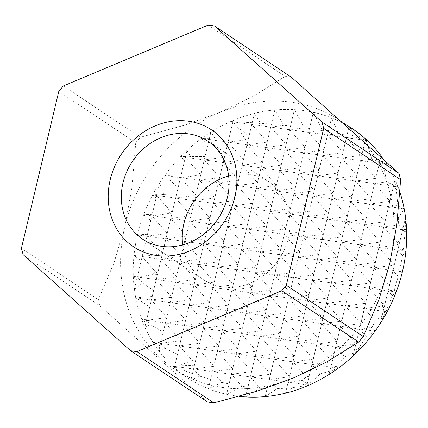 <?xml version="1.0" encoding="UTF-8"?>
<svg xmlns="http://www.w3.org/2000/svg" width="428" height="428" viewBox="0 0 428 428"><rect width="100%" height="100%" fill="white"/><g stroke="black" fill="none" stroke-linecap="round" stroke-linejoin="round"><path stroke-width="0.32" stroke-dasharray="2.14 1.6" d="M223.336 387.575A149.356 130.754 123.7 0 1 174.474 369.139A149.356 130.754 123.7 0 1 134.258 198.448A149.356 130.754 123.7 0 1 291.329 102.18A149.356 130.754 123.7 0 1 340.19 120.61A149.356 130.754 123.7 0 1 380.401 291.302A149.356 130.754 123.7 0 1 223.336 387.575M239.273 396.403A149.356 130.754 123.7 0 1 235.956 395.986A149.356 130.754 123.7 0 1 226.615 394.311A149.356 130.754 123.7 0 1 208.399 388.731A149.356 130.754 123.7 0 1 190.931 380.005A149.356 130.754 123.7 0 1 187.09 377.555A149.356 130.754 123.7 0 1 174.319 367.673A149.356 130.754 123.7 0 1 172.591 366.095A149.356 130.754 123.7 0 1 158.799 350.773A149.356 130.754 123.7 0 1 152.973 342.304A149.356 130.754 123.7 0 1 144.883 327.136A149.356 130.754 123.7 0 1 141.829 319.689A149.356 130.754 123.7 0 1 135.708 297.781A149.356 130.754 123.7 0 1 134.36 289.275A149.356 130.754 123.7 0 1 133.301 276.386A149.356 130.754 123.7 0 1 133.991 255.425A149.356 130.754 123.7 0 1 137.484 234.854A149.356 130.754 123.7 0 1 143.696 214.663A149.356 130.754 123.7 0 1 152.705 194.863A149.356 130.754 123.7 0 1 159.671 183.024A149.356 130.754 123.7 0 1 164.812 175.491A149.356 130.754 123.7 0 1 180.627 156.643A149.356 130.754 123.7 0 1 186.977 150.442A149.356 130.754 123.7 0 1 201.465 138.49A149.356 130.754 123.7 0 1 210.902 132.075A149.356 130.754 123.7 0 1 230.751 121.515A149.356 130.754 123.7 0 1 233.217 120.455A149.356 130.754 123.7 0 1 254.446 113.399A149.356 130.754 123.7 0 1 274.813 109.948A149.356 130.754 123.7 0 1 294.432 109.638A149.356 130.754 123.7 0 1 303.944 110.59A149.356 130.754 123.7 0 1 313.35 112.28L303.709 152.743L324.06 150.009L322.626 155.38L342.978 152.646L341.544 158.018L359.638 155.589L358.038 150.886L346.402 137.639L352.934 136.762L349.029 126.608L346.402 137.639L349.029 126.608A149.356 130.754 123.7 0 1 352.806 129.026M291.452 77.291A170.44 149.217 -56.3 0 0 288.301 76.815A170.44 149.217 -56.3 0 0 285.128 76.409L208.174 25.097M228.643 175.967A58.866 51.531 123.7 0 1 249.535 174.501A58.866 51.531 123.7 0 1 268.789 181.766A58.866 51.531 123.7 0 1 284.641 249.043A58.866 51.531 123.7 0 1 222.737 286.985A58.866 51.531 123.7 0 1 203.482 279.719A58.866 51.531 123.7 0 1 182.692 244.886M309.594 128.502L304.297 127.758L294.432 109.638L289.644 129.727L304.297 127.758M226.615 394.311L231.382 374.291L226.615 394.311L241.954 386.329L247.973 387.153L245.533 396.943L260.288 388.303L250.3 376.929L270.651 374.195L269.217 379.566L289.569 376.833L288.135 382.204L302.056 380.332L306.218 376.886L292.993 361.826L313.344 359.087L311.91 364.463L332.256 361.724L330.828 367.101L336.649 366.315L344.684 356.968L335.68 346.717L354.512 344.187L355.277 343.117L340.538 326.339L360.89 323.6L359.456 328.977L371.937 327.297L375.281 321.086L364.314 308.593L382.263 306.18L383.124 304.105L369.166 288.215L389.517 285.481L388.084 290.853L394.268 290.024L398.206 276.467L392.941 270.475L399.864 269.544L402.539 255.489L397.794 250.091L403.427 249.337L405.054 232.447L402.652 229.713L405.23 229.365L405.562 217.483L402.652 229.713L405.562 217.483M21.4 248.331L98.354 299.643A170.44 149.217 -56.3 0 0 100.115 305.983L23.155 254.671M63.349 85.964L140.304 137.276A170.44 149.217 -56.3 0 0 135.735 142.733L58.78 91.421M285.128 76.409L253.071 96.37L220.543 112.061L184.297 125.276L140.304 137.276M380.332 323.397L385.157 313.43L383.231 311.231L380.332 323.397L383.231 311.231L386.324 310.819L392.337 295.689L388.084 290.853L402.652 229.713L389.517 285.481L374.024 267.837L394.375 265.098L378.876 247.454L397.419 244.96L397.601 242.863L383.734 227.075L398.393 225.101L398.35 217.809L388.587 206.692L397.826 205.451L396.392 189.668L393.444 186.314L395.943 185.977L395.055 179.541L393.444 186.314L395.055 179.541A149.356 130.754 123.7 0 1 398.099 186.961L393.444 186.314L388.587 206.692L393.444 186.314L374.527 183.676L386.719 182.034L384.109 168.675L379.379 163.293L382.809 162.833L381.15 155.867L379.379 163.293L381.15 155.867M385.157 313.43L387.158 311.782L383.231 311.231L388.084 290.853L383.231 311.231L364.314 308.593L388.587 206.692L360.89 323.6L345.391 305.956L365.747 303.222L350.248 285.578L370.6 282.844L355.106 265.2L375.458 262.46L359.959 244.816L380.31 242.082L364.817 224.438L385.168 221.699L369.669 204.054L389.534 201.385L389.453 200.668L374.527 183.676L379.379 163.293L369.669 204.054L374.527 183.676L355.609 181.039L375.961 178.299L360.462 160.655L371.777 159.136L366.491 141.614L365.319 140.277L366.031 140.181L365.635 138.956L365.319 140.277L365.635 138.956M353.004 356.064L356.438 351.447L354.598 349.355L353.004 356.064L354.598 349.355L358.295 348.863L366.325 336.799L359.456 328.977L364.314 308.593L345.391 305.956L369.669 204.054L340.538 326.339L345.391 305.956L326.473 303.318L346.83 300.584L331.331 282.94L351.682 280.201L336.183 262.562L356.54 259.823L341.041 242.178L361.393 239.445L345.899 221.8L366.25 219.061L350.751 201.417L371.103 198.683L355.609 181.039L365.319 140.277L350.751 201.417L355.609 181.039L336.692 178.401L357.043 175.662L341.544 158.018L346.402 137.639L342.978 152.646L327.484 135.002L338.473 133.525L331.561 117.871L327.484 135.002L331.561 117.871A149.356 130.754 123.7 0 1 349.029 126.608M356.438 351.447L359.21 350.002L354.598 349.355L359.456 328.977L354.598 349.355L335.68 346.717L340.538 326.339L332.262 361.719L316.763 344.08L337.12 341.346L321.621 323.702L341.972 320.963L326.473 303.318L350.751 201.417L321.621 323.702L326.473 303.318L307.555 300.681L327.912 297.947L312.413 280.303L332.765 277.563L317.266 259.924L337.622 257.185L322.124 239.541L342.475 236.807L326.981 219.163L347.333 216.424L331.834 198.779L352.185 196.045L336.692 178.401L341.544 158.018L331.834 198.779L336.692 178.401L317.774 175.764L338.125 173.024L322.626 155.38L327.484 135.002L324.06 150.009L308.567 132.364L313.35 112.28A149.356 130.754 123.7 0 1 331.561 117.871M329.073 374.457L333.332 369.953L330.828 367.101L329.073 374.457L335.68 346.717L316.763 344.08L321.621 323.702L313.344 359.087L297.845 341.442L318.202 338.709L302.703 321.064L323.054 318.325L307.555 300.681L331.834 198.779L302.703 321.064L307.555 300.681L288.638 298.043L308.995 295.309L293.496 277.665L313.847 274.926L298.348 257.281L318.705 254.548L303.206 236.903L323.557 234.169L308.058 216.525L328.415 213.786L312.916 196.142L333.268 193.408L317.774 175.764L322.626 155.38L312.916 196.142L317.774 175.764L298.851 173.126L319.208 170.387L303.709 152.743L308.567 132.364L322.37 130.508L313.35 112.28M306.753 386.093L307.55 385.409L307.053 384.842L306.753 386.093L307.053 384.842L308.406 384.66L320.197 373.901L311.91 364.463L316.763 344.08L297.845 341.442L302.703 321.064L292.993 361.826L297.845 341.442L278.928 338.805L299.279 336.071L283.785 318.427L304.137 315.687L288.638 298.043L312.916 196.142L283.785 318.427L288.638 298.043L269.72 295.406L290.072 292.672L274.578 275.027L294.929 272.288L279.43 254.644L299.787 251.91L284.288 234.266L304.64 231.532L289.141 213.888L309.498 211.148L293.999 193.504L314.35 190.77L298.851 173.126L303.709 152.743L293.999 193.504L298.851 173.126L279.933 170.488L300.29 167.749L284.791 150.105L305.143 147.371L289.644 129.727L294.432 109.638M307.55 385.409L309.027 385.12L307.053 384.842L311.91 364.463L307.053 384.842L288.135 382.204L292.993 361.826L289.569 376.833L274.075 359.188L294.427 356.449L278.928 338.805L283.785 318.427L274.075 359.188L278.928 338.805L260.01 336.167L280.361 333.433L264.868 315.789L285.219 313.05L269.72 295.406L293.999 193.504L264.868 315.789L269.72 295.406L250.803 292.768L271.154 290.034L255.66 272.39L276.012 269.651L260.513 252.006L280.864 249.273L265.371 231.628L285.722 228.894L270.223 211.25L290.58 208.511L275.081 190.867L295.432 188.133L279.933 170.488L289.644 129.727L275.081 190.867L279.933 170.488L261.016 167.851L281.373 165.112L265.874 147.467L286.225 144.734L270.726 127.089L283.866 125.324L274.813 109.948L270.726 127.089L274.813 109.948M285.524 393.166L292.88 387.608L288.135 382.204L285.524 393.166L288.135 382.204L269.217 379.566L274.075 359.188L270.651 374.195L255.158 356.551L275.509 353.812L260.01 336.167L264.868 315.789L255.158 356.551L260.01 336.167L241.092 333.53L261.444 330.796L245.95 313.152L266.302 310.412L250.803 292.768L275.081 190.867L245.95 313.152L250.803 292.768L231.885 290.13L252.236 287.397L236.743 269.752L257.094 267.013L241.595 249.369L261.947 246.635L246.453 228.991L266.805 226.251L251.306 208.613L271.662 205.873L256.163 188.229L276.515 185.495L261.016 167.851L270.726 127.089L256.163 188.229L261.016 167.851L242.098 165.213L262.455 162.474L246.956 144.83L267.307 142.096L251.808 124.452L260.609 123.269L254.446 113.399L251.808 124.452L254.446 113.399M265.151 396.628L277.189 388.645L269.217 379.566L265.151 396.628L269.217 379.566L250.3 376.929L255.158 356.551L247.973 387.153M245.533 396.943L250.3 376.929L231.382 374.291L251.734 371.558L236.24 353.913L256.591 351.174L241.092 333.53L245.95 313.152L236.24 353.913L241.092 333.53L222.175 330.892L242.526 328.158L227.033 310.514L247.384 307.775L231.885 290.13L256.163 188.229L227.033 310.514L231.885 290.13L212.967 287.493L233.319 284.759L217.825 267.115L238.177 264.376L222.678 246.731L243.029 243.997L227.536 226.353L247.887 223.614L232.388 205.975L252.739 203.236L237.246 185.591L257.597 182.858L242.098 165.213L251.808 124.452L237.246 185.591L242.098 165.213L223.181 162.576L243.532 159.837L228.038 142.192L245.731 139.817L237.449 127.004L232.891 121.814L233.998 121.664L233.217 120.455L232.891 121.814L233.217 120.455M241.954 386.329L231.382 374.291L236.24 353.913L231.382 374.291L212.465 371.654L232.816 368.92L217.317 351.276L237.674 348.536L222.175 330.892L227.033 310.514L217.317 351.276L222.175 330.892L203.257 328.255L223.609 325.521L208.11 307.876L228.466 305.137L212.967 287.493L237.246 185.591L208.11 307.876L212.967 287.493L194.05 284.855L214.401 282.122L198.902 264.477L219.259 261.738L203.76 244.094L224.112 241.36L208.618 223.716L228.969 220.976L213.47 203.332L233.822 200.598L218.328 182.954L238.68 180.22L223.181 162.576L232.891 121.814L218.328 182.954L223.181 162.576L204.263 159.938L224.614 157.199L209.121 139.555L215.209 138.736L210.902 132.075L209.121 139.555L210.902 132.075M208.399 388.731L217.317 351.276L208.399 388.731L221.913 382.407L212.465 371.654L193.547 369.016L213.898 366.282L198.399 348.638L218.756 345.899L203.257 328.255L208.11 307.876L198.399 348.638L203.257 328.255L184.34 325.617L204.691 322.883L189.192 305.239L209.549 302.5L194.05 284.855L218.328 182.954L189.192 305.239L194.05 284.855L175.132 282.218L195.484 279.484L179.985 261.84L200.341 259.101L184.843 241.456L205.194 238.722L189.695 221.078L210.052 218.339L194.553 200.695L214.904 197.961L199.411 180.316L219.762 177.583L204.263 159.938L209.121 139.555L199.411 180.316L204.263 159.938L185.345 157.301L190.669 156.584L186.977 150.442L185.345 157.301L186.977 150.442M190.931 380.005L198.399 348.638L190.931 380.005L199.844 376.191L193.547 369.016L174.629 366.379L178.952 365.796L192.172 360.446L179.482 346.001L199.839 343.261L184.34 325.617L189.192 305.239L179.482 346.001L184.34 325.617L165.422 322.98L185.773 320.246L170.274 302.601L190.631 299.862L175.132 282.218L199.411 180.316L170.274 302.601L175.132 282.218L156.215 279.58L176.566 276.846L161.067 259.202L181.424 256.463L165.925 238.819L186.276 236.085L170.777 218.441L191.134 215.701L175.635 198.057L195.987 195.323L180.488 177.679L200.844 174.945L185.345 157.301L180.488 177.679L185.345 157.301L180.627 156.643L184.65 160.361M174.319 367.673L179.482 346.001L174.319 367.673L175.384 367.24L174.629 366.379L172.591 366.095L174.512 366.887M158.799 350.773L164.908 348.306L160.564 343.363L158.799 350.773L170.274 302.601L160.564 343.363L180.921 340.624L165.422 322.98L146.504 320.342L164.951 317.865L166.455 317.148L151.357 299.964L171.714 297.225L156.215 279.58L180.488 177.679L151.357 299.964L156.215 279.58L137.297 276.943L156.718 195.419L137.297 276.943L151.769 274.995L155.225 271.448L142.149 256.565L162.506 253.825L147.007 236.181L167.359 233.447L151.86 215.803L169.616 213.417L168.536 208.88L156.718 195.419L159.671 183.024L156.718 195.419L164.063 194.435L159.671 183.024M144.883 327.136L151.357 299.964L144.883 327.136L150.303 324.67L146.504 320.342L141.829 319.689L146.076 322.209M134.36 289.275L142.642 283.031L137.297 276.943L134.36 289.275L137.297 276.943L133.301 276.386L136.842 278.922M398.206 276.467L402.4 271.791L137.484 234.854L145.777 241.579M392.337 295.689L396.184 291.982L394.268 290.024M384.039 308.197L382.263 306.18M383.124 304.105L385.553 301.954M387.158 311.782L386.324 310.819M403.106 228.006L398.393 225.101M398.35 217.809L404.203 208.869L164.812 175.491L178.203 187.721M398.885 246.004L397.419 244.96M397.601 242.863L400.603 238.696M355.615 345.551L354.512 344.187M355.277 343.117L356.364 342.539M366.325 336.799L375.046 331.149L135.708 297.781L149.779 306.903M359.21 350.002L358.295 348.863M393.787 185.019L386.719 182.034M384.109 168.675L386.976 164.352A149.356 130.754 123.7 0 1 395.055 179.541M389.951 201.583L389.534 201.385M389.453 200.668L390.577 198.881M307.315 383.868L302.056 380.332M306.218 376.886L309.198 376.351M333.332 369.953L338.355 368.15L152.973 342.304L159.992 345.877M361.665 156.145L359.638 155.589M358.038 150.886L364.49 143.904M379.786 161.773L371.777 159.136M366.491 141.614L367.395 140.566L366.031 140.181M199.844 376.191L210.683 379.481M221.913 382.407L229.162 384.028M175.384 367.24L192.477 373.708M260.288 388.303L267.158 388.619M277.189 388.645L286.776 388.169M232.944 121.616L230.751 121.515L232.613 123.045M271.512 124.147L260.609 123.269M290.628 126.057L283.866 125.324M252.279 122.686L233.998 121.664M328.399 131.567L322.37 130.508M347.006 135.371L338.473 133.525M365.389 140.004L352.934 136.762M367.395 140.566L230.751 121.515M194.574 365.164L178.952 365.796M174.731 365.994L172.591 366.095M309.027 385.12L308.406 384.66M164.908 348.306L177.604 354.245M192.172 360.446L195.419 361.73M320.197 373.901L329.918 371.087M150.303 324.67L163.362 332.005M161.003 341.726L152.973 342.304M237.449 127.004L249.107 136.313M209.372 138.613L201.465 138.49L208.008 144.434M228.857 139.121L215.209 138.736M248.261 139.94L245.731 139.817M338.355 368.15L336.649 366.315M382.209 157.301A149.356 130.754 123.7 0 1 386.976 164.352L201.465 138.49M344.684 356.968L353.828 352.758M146.783 319.299L141.829 319.689M166.455 317.148L166.899 317.416M166.829 317.715L164.951 317.865M185.533 156.605L180.627 156.643M181.172 175.132L164.812 175.491M205.156 156.6L190.669 156.584M142.642 283.031L153.684 290.687M152.293 296.465L135.708 297.781M375.281 321.086L382.188 315.81M137.527 276.065L133.301 276.386M396.184 291.982L133.991 255.425L141.16 260.909M155.225 271.448L157.841 273.374M157.552 274.567L151.769 274.995M142.615 254.831L133.991 255.425M147.521 234.25L137.484 234.854M402.539 255.489L405.899 251.22L143.696 214.663L150.752 220.677M172.152 213.305L169.616 213.417M152.282 214.23L143.696 214.663M156.91 194.697L152.705 194.863L156.145 197.918M176.716 194.007L164.063 194.435M405.054 232.447L406.6 230.264L152.705 194.863M168.536 208.88L172.393 212.277M375.046 331.149L371.937 327.297M402.4 271.791L399.864 269.544M405.899 251.22L403.427 249.337M406.6 230.264L405.23 229.365M404.203 208.869L397.826 205.451M396.392 189.668L398.099 186.961L395.943 185.977M386.976 164.352L382.809 162.833M292.88 387.608L306.897 385.532M398.099 186.961A149.356 130.754 123.7 0 1 399.955 192.279M100.115 305.983L207.559 402.026M135.735 142.733L131.888 187.913L124.874 226.407L114.142 262.423L98.354 299.643M174.474 369.139L187.09 377.555M142.545 239.086L203.482 279.719M207.853 141.138L268.789 181.766M340.19 120.61L346.835 125.046"/><path stroke-width="0.64" d="M398.896 173.329L291.452 77.291L214.498 25.974A170.44 149.217 123.7 0 0 208.174 25.097L63.349 85.964A170.44 149.217 123.7 0 0 58.78 91.421L21.4 248.331A170.44 149.217 123.7 0 0 23.155 254.671L130.599 350.709L207.559 402.026A170.44 149.217 -56.3 0 0 210.71 402.502A170.44 149.217 -56.3 0 0 213.877 402.903L257.875 390.903L294.122 377.689L326.644 361.997L358.707 342.036A170.44 149.217 -56.3 0 0 363.27 336.579L379.053 299.359L389.79 263.343L396.804 224.85L400.651 179.669A170.44 149.217 -56.3 0 0 398.896 173.329L321.942 122.017A170.44 149.217 123.7 0 1 323.696 128.357L400.651 179.669M188.598 133.873A58.866 51.531 -56.3 0 0 126.693 171.815A58.866 51.531 -56.3 0 0 142.545 239.086A58.866 51.531 -56.3 0 0 161.8 246.351A58.866 51.531 -56.3 0 0 223.705 208.409A58.866 51.531 -56.3 0 0 207.853 141.138A58.866 51.531 -56.3 0 0 188.598 133.873M182.692 244.886A58.866 51.531 123.7 0 1 228.643 175.967M188.545 121.194A70.283 61.53 123.7 0 1 234.881 197.035A70.283 61.53 123.7 0 1 156.552 255.495A70.283 61.53 123.7 0 1 110.215 179.653A70.283 61.53 123.7 0 1 188.545 121.194M213.877 402.903L136.923 351.591A170.44 149.217 123.7 0 1 130.599 350.709M363.27 336.579L286.316 285.267A170.44 149.217 123.7 0 1 281.747 290.724L358.707 342.036M321.942 122.017L214.498 25.974M136.923 351.591L281.747 290.724M286.316 285.267L323.696 128.357M399.955 192.279A149.356 130.754 123.7 0 1 404.203 208.869A149.356 130.754 123.7 0 1 405.562 217.483A149.356 130.754 123.7 0 1 406.6 230.264A149.356 130.754 123.7 0 1 405.899 251.22A149.356 130.754 123.7 0 1 402.4 271.791A149.356 130.754 123.7 0 1 396.184 291.982A149.356 130.754 123.7 0 1 387.158 311.782A149.356 130.754 123.7 0 1 380.332 323.397A149.356 130.754 123.7 0 1 375.046 331.149A149.356 130.754 123.7 0 1 359.21 350.002A149.356 130.754 123.7 0 1 353.004 356.064A149.356 130.754 123.7 0 1 338.355 368.15A149.356 130.754 123.7 0 1 329.073 374.457A149.356 130.754 123.7 0 1 309.027 385.12A149.356 130.754 123.7 0 1 306.753 386.093A149.356 130.754 123.7 0 1 285.524 393.166A149.356 130.754 123.7 0 1 265.151 396.628A149.356 130.754 123.7 0 1 245.533 396.943A149.356 130.754 123.7 0 1 239.273 396.403M346.835 125.046L352.806 129.026A149.356 130.754 123.7 0 1 365.635 138.956A149.356 130.754 123.7 0 1 367.395 140.566A149.356 130.754 123.7 0 1 381.15 155.867A149.356 130.754 123.7 0 1 382.209 157.301"/></g></svg>
